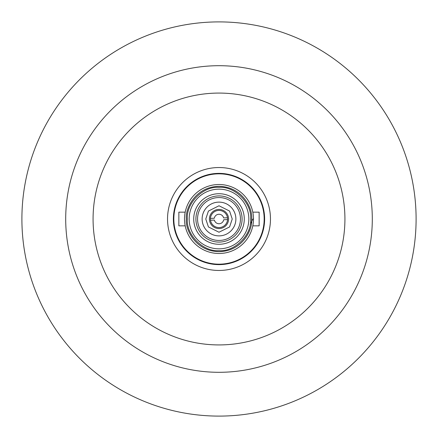 <?xml version="1.0" encoding="UTF-8"?>
<svg xmlns="http://www.w3.org/2000/svg" width="438" height="438" viewBox="0 0 438 438"><rect width="100%" height="100%" fill="white"/><g stroke="black" fill="none" stroke-linecap="round" stroke-linejoin="round"><path stroke-width="0.66" d="M252.874 219L250.207 224.382M219 184.507A34.492 34.492 0 0 1 253.493 219A34.492 34.492 0 0 1 219 253.493A34.492 34.492 0 0 1 184.507 219A34.492 34.492 0 0 1 219 184.507M219 189.161A29.839 29.839 0 0 1 248.839 219A29.839 29.839 0 0 1 219 248.839A29.839 29.839 0 0 1 189.161 219A29.839 29.839 0 0 1 219 189.161M219 187.338C234.883 186.09 251.91 203.106 250.662 219C251.91 234.877 234.894 251.916 219 250.662C203.117 251.91 186.09 234.894 187.338 219C186.09 203.123 203.106 186.084 219 187.338M240.446 219A21.446 21.446 0 0 1 219 240.446A21.446 21.446 0 0 1 197.554 219A21.446 21.446 0 0 1 219 197.554A21.446 21.446 0 0 1 240.446 219M202.121 219A16.879 16.879 0 0 1 219 202.121A16.879 16.879 0 0 1 235.879 219A16.879 16.879 0 0 1 219 235.879A16.879 16.879 0 0 1 202.121 219M21.9 219A197.1 197.1 0 0 0 219 416.1A197.1 197.1 0 0 0 416.1 219A197.1 197.1 0 0 0 219 21.9A197.1 197.1 0 0 0 21.9 219M372.3 219A153.3 153.3 0 0 0 219 65.7A153.3 153.3 0 0 0 65.7 219A153.3 153.3 0 0 0 219 372.3A153.3 153.3 0 0 0 372.3 219M93.075 219A125.925 125.925 0 0 0 219 344.925A125.925 125.925 0 0 0 344.925 219A125.925 125.925 0 0 0 219 93.075A125.925 125.925 0 0 0 93.075 219M219 173.831A45.169 45.169 0 0 1 264.169 219A45.169 45.169 0 0 1 219 264.169A45.169 45.169 0 0 1 173.831 219A45.169 45.169 0 0 1 219 173.831M173.377 219A45.623 45.623 0 0 0 219 264.623A45.623 45.623 0 0 0 264.623 219A45.623 45.623 0 0 0 219 173.377A45.623 45.623 0 0 0 173.377 219M185.192 225.844L178.852 225.844L178.852 212.156L185.192 212.156M252.808 212.156L259.148 212.156L259.148 225.844L252.808 225.844M167.535 219A51.465 51.465 0 0 1 219 167.535A51.465 51.465 0 0 1 270.465 219A51.465 51.465 0 0 1 219 270.465A51.465 51.465 0 0 1 167.535 219M219 193.722A25.278 25.278 0 0 0 193.722 219A25.278 25.278 0 0 0 219 244.278A25.278 25.278 0 0 0 244.278 219A25.278 25.278 0 0 0 219 193.722M242.088 219A23.088 23.088 0 0 0 219 195.912A23.088 23.088 0 0 0 195.912 219A23.088 23.088 0 0 0 219 242.088A23.088 23.088 0 0 0 242.088 219M228.581 219A9.581 9.581 0 0 0 219 209.419A9.581 9.581 0 0 0 209.419 219A9.581 9.581 0 0 0 219 228.581A9.581 9.581 0 0 0 228.581 219M227.557 219.613A8.579 8.579 0 0 1 210.508 220.21A8.579 8.579 0 0 1 219 210.421A8.579 8.579 0 0 1 227.557 219.613L223.687 219.75A4.747 4.747 0 0 1 214.379 220.079L210.508 220.21M173.585 214.625L174.822 207.596M210.443 218.387L214.313 218.25A4.747 4.747 0 0 1 223.621 217.921L227.492 217.79M186.331 219C185.022 209.446 194.822 186.78 219 186.331C243.178 186.78 252.978 209.446 251.669 219C252.978 228.554 243.178 251.22 219 251.669C194.822 251.22 185.022 228.554 186.331 219M205.767 219L208.417 211.061L219 205.767L229.583 211.061L232.233 219L229.583 226.939L219 232.233L208.417 226.939L205.767 219M253.493 219A34.492 34.492 0 0 1 219 253.493A34.492 34.492 0 0 1 184.507 219M219 248.839A29.839 29.839 0 0 1 189.161 219"/></g></svg>

